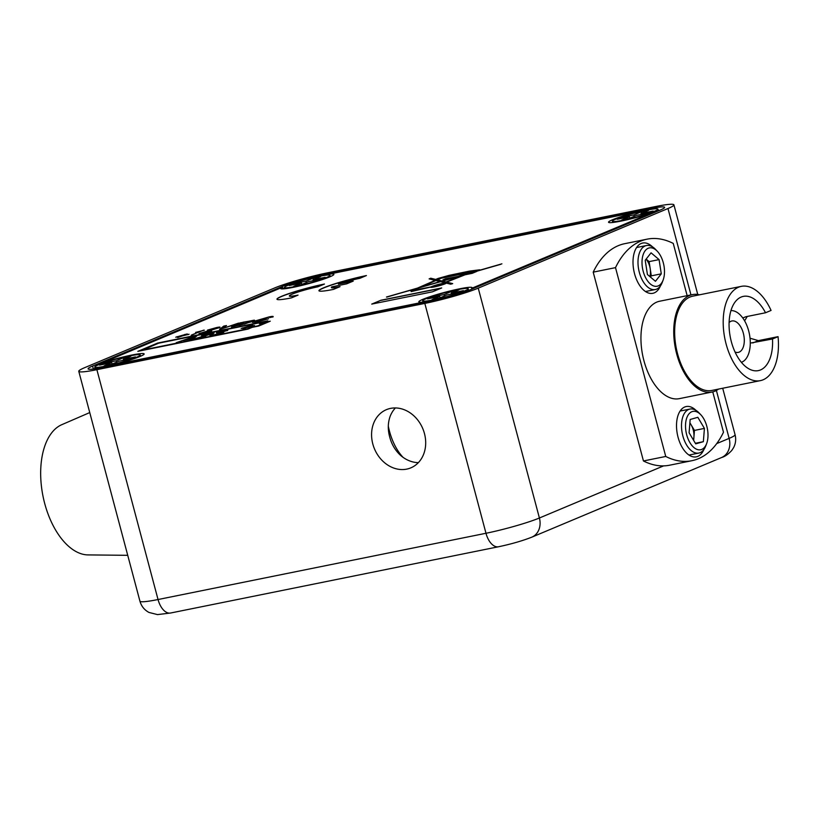 <?xml version="1.0" encoding="UTF-8"?>
<svg xmlns="http://www.w3.org/2000/svg" width="819" height="819" viewBox="0 0 819 819"><rect width="100%" height="100%" fill="white"/><g stroke="black" fill="none" stroke-linecap="round" stroke-linejoin="round"><path stroke-width="1.23" d="M395.413 407.944A31.552 26.188 -112.8 0 0 390.223 416.144C387.848 422.594 387.674 429.514 389.68 436.896C391.605 444.328 395.28 450.522 400.686 455.477A31.552 26.188 -112.8 0 0 418.355 462.643M424.457 433.538A31.552 26.188 -112.8 0 0 386.425 409.654A31.552 26.188 -112.8 0 0 372.809 443.97A31.552 26.188 -112.8 0 0 410.841 467.854A31.552 26.188 -112.8 0 0 424.457 433.538M388.308 426.167A44.083 24.263 78.6 0 0 389.475 431.183A44.083 24.263 78.6 0 0 403.03 457.319M78.778 371.335A40.08 3.675 -14.9 0 0 96.877 369.676L158.036 599.528A17.629 9.705 78.6 0 0 170.608 613.011L157.494 614.598L148.956 612.438C144.379 609.96 141.38 606.214 139.936 601.187L78.778 371.335A40.08 3.675 -14.9 0 1 84.705 367.649L274.437 288.042A40.08 3.675 -14.9 0 1 327.856 272.758L655.804 206.501A40.08 3.675 -14.9 0 1 673.914 204.852A40.08 3.675 -14.9 0 1 667.976 208.528L478.245 288.145L539.404 517.997L663.585 465.888M139.936 601.187A40.08 3.675 -14.9 0 0 158.036 599.528L485.984 533.271L424.826 303.419L96.877 369.676M424.826 303.419A40.08 3.675 -14.9 0 0 478.245 288.145M470.372 289.731A30.457 2.795 165.1 0 1 429.78 301.341L101.832 367.598A30.457 2.795 165.1 0 1 88.073 368.857A30.457 2.795 165.1 0 1 92.578 366.062L282.309 286.455A30.457 2.795 165.1 0 1 322.911 274.836L650.859 208.579A30.457 2.795 165.1 0 1 664.619 207.33A30.457 2.795 165.1 0 1 660.104 210.125L470.372 289.731M127.733 555.313L88.053 554.913A66.871 36.814 -101.4 0 1 53.859 526.945A66.871 36.814 -101.4 0 1 61.742 424.703L89.752 412.571M439.823 284.592L435.81 285.882L439.823 284.592M440.929 284.602L435.964 285.923M434.346 286.271L442.516 284.091M446.232 283.108L446.232 283.098A8.077 0.737 -14.9 0 0 446.232 283.098A8.077 0.737 -14.9 0 1 442.291 284.828A8.077 0.737 -14.9 0 1 434.275 286.926A8.077 0.737 -14.9 0 1 430.62 287.254A8.077 0.737 -14.9 0 1 430.763 287.059L411.189 291.595L413.851 290.469L410.862 290.991L416.032 288.728L386.445 297.031L417.434 288.114L435.165 280.374L429.115 278.89L430.733 278.214L436.742 279.688L439.056 278.685L436.066 279.289L438.083 278.44L449.068 275.358L469.482 271.109L479.729 269.799L472.399 272.317L501.904 263.831L474.846 271.816L476.73 271.437L472.174 273.341L465.069 274.785L446.601 282.115L452.702 283.62L450.665 284.193L446.232 283.098M640.1 211.292A27.57 2.529 -14.9 0 0 608.671 222.42A27.57 2.529 -14.9 0 0 620.997 221.11A27.57 2.529 -14.9 0 0 650.962 213.104L471.652 288.339A27.57 2.529 -14.9 0 0 472.061 287.899A27.57 2.529 -14.9 0 0 459.643 288.81A27.57 2.529 -14.9 0 0 431.367 296.263A27.57 2.529 -14.9 0 0 418.949 302.027A27.57 2.529 -14.9 0 0 423.976 301.976L112.582 364.885A27.57 2.529 -14.9 0 0 144.113 354.156A27.57 2.529 -14.9 0 0 131.695 355.067A27.57 2.529 -14.9 0 0 101.72 363.083L281.04 287.838A27.57 2.529 -14.9 0 0 280.722 288.677A27.57 2.529 -14.9 0 0 293.048 287.367A27.57 2.529 -14.9 0 0 333.845 274.539A27.57 2.529 -14.9 0 0 328.716 274.201L640.1 211.292M281.04 287.838L284.684 288.308M95.055 368.315A25.645 2.355 -14.9 0 0 93.919 368.97M257.33 320.557C254.392 321.734 254.729 322 258.323 321.365L268.581 318.755L257.238 321.877L252.477 322.399L254.729 321.079L269.031 316.922C272.594 316.206 273.843 316.206 272.747 316.902L269.809 317.567C270.679 317.066 269.932 317.045 267.567 317.506L257.33 320.557L255.344 321.826M241.329 322.543L219.564 329.453L223.71 326.105L226.515 325.542L222.379 328.583L241.329 322.543M203.573 330.18L191.185 335.196L200.184 331.419L195.608 332.412L204.34 330.18M267.813 320.782L157.627 343.048L137.827 351.351L248.024 329.095L252.139 327.365L258.702 326.034L270.25 321.191L263.698 322.512L267.813 320.782M182.801 335.79L177.569 337.52L180.682 336.22L175.737 337.213L187.234 333.927L184.132 335.227L189.076 334.234L182.801 335.79M209.255 330.753L203.46 332.391L210.964 331.193L198.956 333.62L216.718 328.214C217.68 327.754 217.189 327.723 215.243 328.112L207.483 330.098L216.625 327.539C219.963 326.873 220.782 326.945 219.082 327.733L209.255 330.753M220.024 327.17L219.082 327.733M232.238 326.894L243.038 322.369L254.197 320.168C254.955 320.29 254.34 320.761 252.354 321.56L231.449 327.057L242.997 322.215L254.586 320.29M324.447 284.039A32.064 2.938 -14.9 0 0 292.629 292.363A32.064 2.938 -14.9 0 0 276.965 299.211A32.064 2.938 -14.9 0 0 291.451 297.881L298.044 295.116A19.236 1.761 165.1 0 1 289.353 295.905A19.236 1.761 165.1 0 1 298.751 291.799A19.236 1.761 165.1 0 1 317.844 286.814L324.447 284.039M340.028 286.64A19.236 1.761 165.1 0 1 331.337 287.428A19.236 1.761 165.1 0 1 331.777 286.865L346.621 283.865L353.224 281.101L338.38 284.091A19.236 1.761 165.1 0 1 359.817 278.327L366.421 275.563A32.064 2.938 -14.9 0 0 334.602 283.876A32.064 2.938 -14.9 0 0 318.939 290.725A32.064 2.938 -14.9 0 0 333.425 289.404L340.028 286.64M441.707 287.95L432.483 291.82L371.744 304.095L380.968 300.225L441.707 287.95M203.317 336.435L197.512 338.073L205.016 336.885L193.008 339.312L210.78 333.906C211.742 333.446 211.251 333.405 209.295 333.794L201.535 335.78L210.678 333.231C214.025 332.565 214.844 332.627 213.145 333.425L203.317 336.435M214.087 332.852L213.145 333.425M248.198 327.068L242.967 328.798L246.079 327.487L241.134 328.491L250.522 325.624L252.641 325.204L249.529 326.505L254.474 325.501L248.198 327.068M142.107 350.133L247.041 328.931L251.167 327.201L257.729 325.87L265.98 322.41L259.418 323.74L263.544 322.01L158.599 343.212L142.148 350.286L247.082 329.084L251.208 327.354L257.77 326.023L265.98 322.41M213.227 334.521C212.234 334.991 212.694 335.053 214.588 334.695L220.516 332.995C221.683 332.463 221.253 332.401 219.216 332.79L224.652 331.05L223.505 330.927L216.431 332.709L224.764 330.385C227.764 329.791 228.532 329.852 227.058 330.559L222.256 332.023C224.109 331.736 224.304 331.91 222.86 332.524L213.175 335.268C210.002 335.882 209.183 335.81 210.718 335.053L213.227 334.521L212.766 335.043M209.93 335.595L212.807 334.766M220.516 332.995L221.181 332.596L220.516 332.995M227.856 330.057L227.058 330.559M222.901 332.678C224.355 332.064 224.15 331.89 222.297 332.176L222.256 332.023C224.109 331.736 224.304 331.91 222.86 332.524M183.354 340.489L196.724 336.046L192.465 339.414L189.711 339.977L191.175 338.902L183.354 340.489M112.582 364.885L111.63 365.622M652.241 213.421L650.962 213.104M327.6 275.041L328.716 274.201M659.602 210.329A25.645 2.355 -14.9 0 0 658.281 210.329M267.066 321.099L157.627 343.048M269.502 321.509L263.698 322.512M157.668 343.202L138.616 351.197M260.207 323.577L263.544 322.01M243.755 328.634L246.079 327.487M241.922 328.327L242.465 327.928M242.506 328.081L247.41 326.935M247.451 327.088L250.522 325.624M250.563 325.778L251.894 325.512M253.726 325.819L249.529 326.505M210.002 335.647L210.759 335.206M213.268 334.674C212.275 335.155 212.735 335.206 214.629 334.848L214.588 334.695M214.629 334.848L220.557 333.149M219.482 332.647L224.693 331.204M216.472 332.862L224.764 330.385M224.805 330.538C227.805 329.944 228.573 330.006 227.098 330.712M205.753 336.578L197.512 338.073M193.049 339.465L194.287 338.831M194.328 338.984L201.812 336.589M201.853 336.742L210.821 334.06M201.576 335.933L210.678 333.231M210.729 333.384C214.066 332.719 214.885 332.78 213.186 333.579M176.218 342.7L193.796 336.64M193.837 336.793L196.447 336.261M190.069 339.905L191.175 338.902M185.463 339.772L191.769 338.656L193.929 336.896L185.463 339.772L191.728 338.503L193.929 336.896M178.358 337.367L180.682 336.22M176.525 337.059L177.068 336.66M177.109 336.814L182.013 335.657M182.053 335.81L185.114 334.357M185.155 334.51L186.486 334.244M188.329 334.541L184.132 335.227M191.974 335.032L200.184 331.419M195.649 332.565L203.614 330.333M211.691 330.886L203.46 332.391M198.997 333.773L200.225 333.138M200.266 333.292L207.75 330.907M207.791 331.06L216.759 328.368M207.524 330.252L216.625 327.539M216.666 327.692C220.004 327.027 220.823 327.098 219.123 327.887M219.871 329.392L223.71 326.105M223.751 326.259L226.218 325.767M238.524 323.116L222.379 328.583M238.564 323.27L240.1 322.962M249.826 322.225L249.785 322.072C251.832 321.273 252.16 320.905 250.768 320.976L244.246 322.246L235.37 325.972L249.826 322.225C251.873 321.427 252.201 321.058 250.809 321.14M251.72 321.202L250.768 320.976M244.349 324.14L249.785 322.072M239.199 325.368L244.308 323.986M235.37 325.972L239.158 325.204M257.371 320.71C254.433 321.887 254.77 322.154 258.364 321.519L258.323 321.365M258.364 321.519L266.37 319.113M266.41 319.267L267.711 319.052M252.528 322.461L254.729 321.079M254.77 321.232L269.031 316.922M269.072 317.076C272.635 316.369 273.884 316.359 272.788 317.055M323.689 284.357A32.064 2.938 -14.9 0 0 292.629 292.526A32.064 2.938 -14.9 0 0 276.996 299.283M297.307 295.424A19.236 1.761 165.1 0 1 289.394 296.058L289.353 295.905M339.291 286.947A19.236 1.761 165.1 0 1 331.378 287.582L331.337 287.428M365.663 275.88A32.064 2.938 -14.9 0 0 334.613 284.05A32.064 2.938 -14.9 0 0 318.97 290.796M352.477 281.408L338.38 284.091M445.761 282.985L443.929 283.354A8.077 0.737 -14.9 0 1 445.802 283.139L445.761 282.985A8.077 0.737 -14.9 0 0 443.888 283.19M411.977 291.431L413.851 290.469M411.21 291.001L416.032 288.728M386.834 297.082L417.434 288.114M417.475 288.268L435.165 280.374M429.371 278.951L430.733 278.214M430.774 278.368L436.742 279.688M436.783 279.842L439.056 278.685M436.855 279.125L438.083 278.44M438.124 278.593L440.356 277.979M441.605 277.713L442.168 277.375M442.209 277.528L442.874 277.18M442.915 277.334L443.54 276.996M443.581 277.15L444.522 276.74M444.563 276.894L445.403 276.505M445.444 276.658L446.386 276.259M446.427 276.412L447.123 276.085M447.676 276.116L449.068 275.358M449.109 275.512L452.446 274.836M453.603 274.59L452.416 274.856M453.644 274.744L455.19 274.232M455.231 274.385L456.756 273.904M456.797 274.058L458.19 273.597M458.231 273.751L459.152 273.198M459.193 273.351L468.734 271.417M469.256 271.427L468.314 271.601M469.297 271.58L470.321 271.243M470.362 271.396L471.498 271.038M471.539 271.191L472.645 270.854M472.686 271.007L473.669 270.7M473.71 270.854L474.641 270.567M474.682 270.731L475.481 270.495M475.522 270.649L476.034 270.485M479.606 269.912L476.269 270.669M472.399 272.317L470.137 272.768M472.44 272.471L500.644 264.353M475.982 271.754L474.846 271.816M452.436 283.691L446.601 282.115M442.526 281.112L462.96 275.235L446.007 281.971L442.526 281.112L446.007 281.971M446.048 282.125L462.96 275.235M420.526 287.223L440.11 281.593L435.841 280.548L420.567 287.377L440.11 281.593M445.997 276.576L442.209 277.61L445.997 276.576M442.209 277.61L446.396 276.474M441.021 278.286L437.418 279.852L442.127 281.019L453.716 277.682L442.946 279.863L445.546 278.767L457.913 276.474L470.045 272.42L441.021 278.286M442.127 281.019L437.418 279.852M442.168 281.173L453.716 277.682M443.734 279.699L445.546 278.767M445.587 278.921L458.118 276.392M464.864 274.478L457.913 276.474M464.905 274.631L470.045 272.42M474.027 271.181L449.232 276.187L457.022 274.089L474.068 271.335L449.232 276.187M459.961 273.27L466.625 271.928L459.961 273.27M459.305 273.546L466.625 271.928M467.813 273.986L471.427 273.259M473.699 272.307L471.468 273.413M444.338 282.637L442.055 283.712L444.338 282.637L440.509 281.695L419.123 287.838L413.523 290.284L431.552 286.804L413.523 290.284M442.055 283.712A8.077 0.737 -14.9 0 0 431.552 286.804M442.014 283.558A8.077 0.737 -14.9 0 0 431.511 286.65M372.532 303.931L380.968 300.225M381.009 300.378L440.96 288.268M696.007 410.391A25.645 14.118 78.6 0 0 686.168 406.552A25.645 14.118 78.6 0 0 684.684 407.012A25.645 14.118 78.6 0 0 677.712 435.872A25.645 14.118 78.6 0 0 696.334 456.838A25.645 14.118 78.6 0 0 697.819 456.378A25.645 14.118 78.6 0 0 703.9 449.488M652.497 246.867A25.645 14.118 78.6 0 0 642.659 243.038A25.645 14.118 78.6 0 0 641.175 243.489A25.645 14.118 78.6 0 0 634.203 272.348A25.645 14.118 78.6 0 0 652.825 293.315A25.645 14.118 78.6 0 0 654.309 292.854A25.645 14.118 78.6 0 0 660.39 285.964M735.053 352.016A16.032 8.825 78.6 0 0 738.257 352.395A16.032 8.825 78.6 0 0 739.188 352.109A16.032 8.825 78.6 0 0 743.55 334.07A16.032 8.825 78.6 0 0 731.91 320.966A16.032 8.825 78.6 0 0 730.978 321.253A16.032 8.825 78.6 0 0 729.094 322.563M741.39 362.315A26.454 14.558 78.6 0 0 741.86 362.141A26.454 14.558 78.6 0 0 749.262 333.353A26.454 14.558 78.6 0 0 730.947 310.616M742.772 317.977L745.843 316.738L765.519 312.766A37.869 20.844 78.6 0 0 743.324 296.386A37.869 20.844 78.6 0 0 741.134 297.062A37.869 20.844 78.6 0 0 730.835 339.66A37.869 20.844 78.6 0 0 758.322 370.618A37.869 20.844 78.6 0 0 760.523 369.942A37.869 20.844 78.6 0 0 772.501 338.984L778.05 336.66L758.374 340.632L750.04 338.216M765.519 312.766L771.068 310.432A48.096 26.474 78.6 0 0 741.308 286.363L692.772 296.171A48.096 26.474 78.6 0 0 689.977 297.031A48.096 26.474 78.6 0 0 676.904 351.136A48.096 26.474 78.6 0 0 711.813 390.448L760.349 380.64A48.096 26.474 78.6 0 0 763.144 379.781A48.096 26.474 78.6 0 0 778.05 336.66M741.308 286.363A48.096 26.474 78.6 0 0 738.513 287.223A48.096 26.474 78.6 0 0 725.439 341.328A48.096 26.474 78.6 0 0 760.349 380.64M747.256 316.451L744.614 320.843M687.151 295.669L673.249 243.417A113.012 62.213 78.6 0 0 647.112 239.158A113.012 62.213 78.6 0 0 640.56 241.175A113.012 62.213 78.6 0 0 615.509 267.639L593.202 272.143L643.447 460.964A113.012 62.213 78.6 0 0 669.573 465.212L691.881 460.708A113.012 62.213 78.6 0 0 723.484 432.227L712.755 391.881M647.112 239.158L624.815 243.663A113.012 62.213 78.6 0 0 618.253 245.68A113.012 62.213 78.6 0 0 593.202 272.143M699.518 294.809A49.693 27.355 78.6 0 0 692.454 294.594A49.693 27.355 78.6 0 0 689.567 295.485A49.693 27.355 78.6 0 0 676.054 351.392A49.693 27.355 78.6 0 0 712.131 392.014A49.693 27.355 78.6 0 0 715.018 391.134A49.693 27.355 78.6 0 0 718.57 389.086M692.454 294.594L659.653 301.228A49.693 27.355 78.6 0 0 656.777 302.109A49.693 27.355 78.6 0 0 643.263 358.016A49.693 27.355 78.6 0 0 679.34 398.648L712.131 392.014M615.509 267.639L665.745 456.459A113.012 62.213 78.6 0 0 691.881 460.708M665.745 456.459L643.447 460.964M750.286 343.1L772.501 338.984M693.652 440.417L694.451 430.415L691.154 424.866A12.5 6.88 78.6 0 0 689.885 423.044M700.808 414.762L699.047 412.909A22.441 12.357 78.6 0 0 689.956 409.06A22.441 12.357 78.6 0 0 681.643 422.614A22.441 12.357 78.6 0 0 686.568 444.932A22.441 12.357 78.6 0 0 698.842 453.061A22.441 12.357 78.6 0 0 705.722 445.986L706.633 443.591A19.554 10.77 78.6 0 0 703.582 418.489A19.554 10.77 78.6 0 0 700.808 414.762A19.554 10.77 78.6 0 0 686.946 417.414A19.554 10.77 78.6 0 0 689.936 442.669A19.554 10.77 78.6 0 0 706.633 443.591M703.357 441.676L695.7 443.857L689.096 432.77L690.161 419.492L697.829 417.301L704.422 428.398L703.357 441.676L695.362 443.294M693.406 439.998A12.5 6.88 78.6 0 0 693.918 437.049A12.5 6.88 78.6 0 0 691.154 424.866L689.905 422.758M694.451 430.415L704.422 428.398M649.866 276.576A12.5 6.88 78.6 0 0 650.214 268.734A12.5 6.88 78.6 0 0 646.078 259.193M657.299 251.249L655.538 249.385A22.441 12.357 78.6 0 0 646.447 245.536A22.441 12.357 78.6 0 0 641.707 248.679A22.441 12.357 78.6 0 0 640.038 274.734A22.441 12.357 78.6 0 0 655.333 289.537A22.441 12.357 78.6 0 0 660.073 286.394A22.441 12.357 78.6 0 0 662.213 282.463L663.124 280.067A19.554 10.77 78.6 0 0 657.299 251.249A19.554 10.77 78.6 0 0 645.249 250.624A19.554 10.77 78.6 0 0 645.352 277.16A19.554 10.77 78.6 0 0 661.25 283.497A19.554 10.77 78.6 0 0 663.124 280.067M647.419 274.519L645.218 260.278L651.054 252.825L659.08 259.603L661.281 273.843L655.456 281.296L647.419 274.519M646.14 259.111L649.109 261.619L659.08 259.603M649.109 261.619L651.31 275.849L661.281 273.843M650.399 277.027L651.31 275.849M464.742 290.868A23.567 2.16 -14.9 0 0 468.222 288.708A23.567 2.16 -14.9 0 0 451.494 291.021A23.567 2.16 -14.9 0 0 426.167 298.659A23.567 2.16 -14.9 0 0 422.676 300.829A23.567 2.16 -14.9 0 0 439.414 298.515A23.567 2.16 -14.9 0 0 464.742 290.868M432.012 299.631L439.68 296.417L427.487 298.884L431.941 297.01L444.133 294.543L451.812 291.329L458.896 289.895L451.218 293.12L463.421 290.653L458.968 292.516L446.764 294.983L439.097 298.208L432.012 299.631M451.33 294.062L451.218 293.12M440.243 297.727L439.68 296.417M444.133 294.543L444.543 295.915M451.812 291.329L451.699 292.915M431.941 297.01L432.76 297.819M326.515 277.518A23.567 2.16 -14.9 0 0 330.006 275.358A23.567 2.16 -14.9 0 0 313.278 277.672A23.567 2.16 -14.9 0 0 287.95 285.309A23.567 2.16 -14.9 0 0 284.459 287.479A23.567 2.16 -14.9 0 0 301.187 285.166A23.567 2.16 -14.9 0 0 326.515 277.518M293.796 286.281L301.464 283.067L289.261 285.534L293.714 283.661L305.917 281.193L313.595 277.979L320.669 276.546L313.001 279.76L325.204 277.303L320.751 279.166L308.548 281.634L300.88 284.848L293.796 286.281M313.114 280.712L313.001 279.76M302.016 284.377L301.464 283.067M305.917 281.193L306.326 282.565M313.595 277.979L313.482 279.566M293.714 283.661L294.533 284.469M136.783 357.125A23.567 2.16 -14.9 0 0 140.274 354.965A23.567 2.16 -14.9 0 0 123.546 357.279A23.567 2.16 -14.9 0 0 98.219 364.916A23.567 2.16 -14.9 0 0 94.728 367.086A23.567 2.16 -14.9 0 0 111.456 364.772A23.567 2.16 -14.9 0 0 136.783 357.125M104.064 365.898L111.732 362.674L99.539 365.141L103.993 363.267L116.185 360.81L123.864 357.586L130.948 356.152L123.27 359.377L135.473 356.91L131.02 358.783L118.816 361.24L111.149 364.465L104.064 365.898M123.382 360.319L123.27 359.377M112.285 363.984L111.732 362.674M116.185 360.81L116.595 362.172M123.864 357.586L123.751 359.172M103.993 363.267L104.801 364.076M654.463 211.261A23.567 2.16 -14.9 0 0 657.954 209.101A23.567 2.16 -14.9 0 0 641.226 211.415A23.567 2.16 -14.9 0 0 615.898 219.052A23.567 2.16 -14.9 0 0 612.407 221.212A23.567 2.16 -14.9 0 0 629.135 218.898A23.567 2.16 -14.9 0 0 654.463 211.261M621.744 220.024L629.412 216.81L617.219 219.267L621.672 217.404L633.865 214.936L641.543 211.722L648.628 210.288L640.949 213.503L653.152 211.046L648.699 212.909L636.496 215.377L628.828 218.591L621.744 220.024M641.062 214.455L640.949 213.503M629.965 218.11L629.412 216.81M633.865 214.936L634.275 216.308M641.543 211.722L641.431 213.309M621.672 217.404L622.481 218.202M716.727 443.591L729.135 438.38L716.39 390.479M690.96 294.901L667.976 208.528M170.608 613.011L498.556 546.754A17.629 9.705 78.6 0 1 485.984 533.271A40.08 3.675 -14.9 0 0 539.404 517.997A17.629 14.629 -112.8 0 1 531.797 537.172L721.529 457.555A17.629 14.629 -112.8 0 0 729.135 438.38A40.08 3.675 -14.9 0 0 735.073 434.705L722.706 388.247M93.376 369.041L92.578 366.062M282.78 288.237L282.309 286.455M323.116 275.624L322.911 274.836M651.064 209.367L650.859 208.579M752.825 342.966L758.374 340.632M697.757 294.461L673.914 204.852M735.073 434.705C736.199 439.199 735.718 443.499 733.619 447.604L731.817 450.389C728.316 454.217 724.887 456.603 721.529 457.555M531.797 537.172C522.327 540.878 511.24 544.072 498.556 546.754M688.994 455.047L698.842 453.061M680.108 411.046L689.956 409.06M645.485 291.523L655.333 289.537M636.598 247.533L646.447 245.536M468.683 290.417L468.222 288.708M423.013 302.088L422.676 300.829M330.344 276.627L330.006 275.358M284.797 288.738L284.459 287.479M140.612 356.234L140.274 354.965M95.188 368.796L94.728 367.086M658.415 210.831L657.954 209.101M612.745 222.481L612.407 221.212"/></g></svg>

